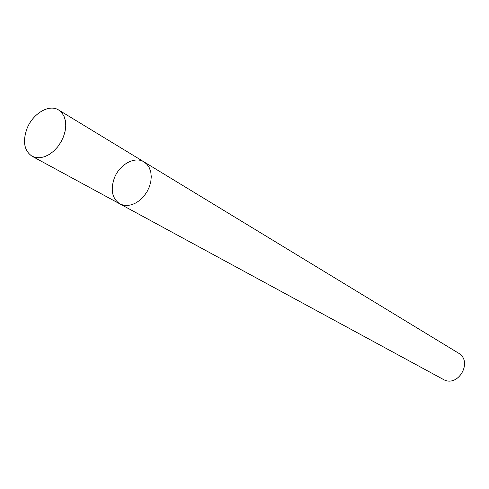 <?xml version="1.0" encoding="UTF-8"?>
<svg xmlns="http://www.w3.org/2000/svg" width="489" height="489" viewBox="0 0 489 489"><rect width="100%" height="100%" fill="white"/><g stroke="black" fill="none" stroke-linecap="round" stroke-linejoin="round"><path stroke-width="0.73" d="M114.304 178.167C110.306 190.019 112.177 198.607 119.927 203.925L123.625 205.264L127.721 205.508L132.024 204.647L136.321 202.715L140.398 199.793L144.047 196.028L147.097 191.609L149.383 186.755L150.795 181.7L151.266 176.712L150.783 172.024L149.359 167.874L147.085 164.457L144.072 161.932C134.872 155.893 119.414 164.463 114.304 178.167M144.072 161.932L147.085 164.457L149.359 167.874L150.783 172.024L151.266 176.712L150.795 181.7L149.383 186.755L147.097 191.609L144.047 196.028L140.398 199.793L136.321 202.715L132.024 204.647L127.721 205.508L123.625 205.264L119.927 203.925L443.156 379.336C458.01 388.309 473.523 361.322 458.291 353.003L58.668 110.007C49.218 103.772 32.794 113.546 27.023 128.534C22.463 141.48 24.15 150.722 32.085 156.254L35.905 157.592L40.19 157.739L44.719 156.676L49.285 154.445L53.649 151.156L57.598 146.957L60.929 142.067L63.478 136.731L65.116 131.211L65.764 125.783L65.398 120.716L64.035 116.266L61.755 112.635L58.668 110.007M119.927 203.925L32.085 156.254"/></g></svg>
